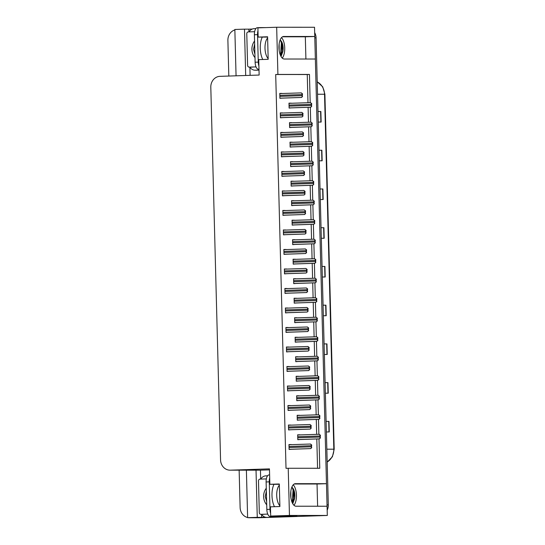 <?xml version="1.0" encoding="UTF-8"?>
<svg xmlns="http://www.w3.org/2000/svg" width="545" height="545" viewBox="0 0 545 545"><rect width="100%" height="100%" fill="white"/><g stroke="black" fill="none" stroke-linecap="round" stroke-linejoin="round"><path stroke-width="0.82" d="M310.194 102.651L309.458 74.447L277.909 74.433L276.669 27.25L314.526 27.264L314.772 36.488L283.693 36.481A11.275 5.048 88.1 0 0 283.618 36.481A11.275 5.048 88.1 0 0 278.945 47.831A11.275 5.048 88.1 0 0 284.286 59.017L315.357 59.024L326.482 483.694L295.404 483.688A11.275 5.048 88.1 0 0 295.329 483.688A11.275 5.048 88.1 0 0 290.655 495.037A11.275 5.048 88.1 0 0 295.996 506.223L327.068 506.237L327.313 515.461L258.991 517.743A10.566 9.449 90 0 1 258.712 517.75L257.451 517.75A10.566 9.449 90 0 0 257.731 517.743A10.566 9.449 90 0 1 257.451 517.75L249.562 517.75A10.566 9.449 90 0 1 248.418 517.668M260.68 479.096L260.442 470.165L269.482 469.872M265.408 517.232L261.682 517.355L261.6 514.33A7.044 6.302 90 0 0 266.818 517.409L268.399 517.409A7.044 6.302 -90 0 0 268.583 517.409L294.402 516.558A7.044 6.302 90 0 1 294.395 516.456M276.669 27.25L257.908 27.863L258.146 37.094L267.595 36.781L268.181 59.316L258.739 59.63L259.141 75.053L219.976 76.341A10.566 9.449 -90 0 0 210.806 87.214L220.561 459.912A10.566 9.449 -90 0 0 230.004 470.165A10.566 9.449 -90 0 0 230.283 470.165L269.455 468.877L269.857 484.301L279.306 483.987L279.892 506.53L270.449 506.836L270.688 516.061L296.909 516.197M248.97 31.889L248.895 29.157L252.301 29.049M250.107 75.346L249.889 67.124M246.388 470.171L247.628 517.668L257.26 517.355L256.027 470.165L260.442 470.165M257.26 517.355L261.682 517.355M245.693 75.496L244.48 29.157L248.895 29.157M230.004 470.165L255.557 470.178A10.566 9.449 -90 0 0 255.837 470.171L256.027 470.165M244.48 29.157L234.847 29.471L236.06 75.809M228.818 76.048L227.892 40.419A10.566 9.449 90 0 1 234.854 29.914M247.628 517.525A10.566 9.449 90 0 1 240.12 507.49L239.139 470.171M247.628 517.668L249.842 517.743A10.566 9.449 90 0 1 249.562 517.75M267.881 517.409L257.731 517.743L267.881 517.409M270.688 516.061L289.456 515.447L327.313 515.461M289.456 515.447L288.223 468.264L319.765 468.271L318.995 438.882M318.88 434.29L318.484 419.371M318.369 414.779L317.973 399.86M317.858 395.268L317.463 380.356M317.347 375.764L316.952 360.844M316.836 356.253L316.441 341.34M316.325 336.749L315.937 321.829M315.814 317.238L315.426 302.325M315.303 297.734L314.915 282.814M314.792 278.222L314.404 263.303M314.281 258.712L313.893 243.799M313.77 239.207L313.382 224.288M313.259 219.696L312.871 204.784M312.748 200.192L312.36 185.273M312.237 180.681L311.849 165.769M311.726 161.177L311.338 146.258M311.215 141.666L310.827 126.747M310.704 122.155L310.316 107.242M326.482 483.694L317.033 484.008L317.619 506.23M305.909 59.024L305.323 36.801L314.772 36.488M269.857 484.301L279.312 484.301M258.146 37.094L267.602 37.094M307.986 102.719L307.251 74.522L275.702 74.508L286.016 468.332L288.223 468.264M275.702 74.508L277.909 74.433M307.251 74.522L309.458 74.447M317.565 468.271L316.795 438.977M316.672 434.358L316.284 419.473M316.161 414.854L315.773 399.962M315.65 395.343L315.262 380.458M315.139 375.839L314.751 360.947M314.628 356.328L314.24 341.442M314.118 336.817L313.729 321.932M313.607 317.313L313.218 302.421M313.096 297.802L312.707 282.916M312.585 278.297L312.196 263.405M312.074 258.786L311.685 243.901M311.563 239.275L311.175 224.39M311.052 219.771L310.664 204.879M310.541 200.26L310.153 185.375M310.03 180.756L309.642 165.864M309.519 161.245L309.131 146.36M309.008 141.741L308.62 126.849M308.497 122.23L308.109 107.345M286.581 269.087L284.367 268.958L284.497 273.89L286.704 273.706M287.092 288.598L284.878 288.469L285.008 293.394L287.215 293.217M287.603 308.102L285.389 307.973L285.519 312.905L287.726 312.728M288.114 327.613L285.9 327.484L286.03 332.409L288.237 332.232M289.136 366.628L286.922 366.499L287.052 371.424L289.259 371.247M288.625 347.124L286.411 346.988L286.541 351.92L288.748 351.743M290.669 425.155L288.455 425.025L288.584 429.951L290.792 429.773M290.158 405.644L287.944 405.514L288.073 410.446L290.281 410.269M289.647 386.139L287.433 386.003L287.562 390.935L289.77 390.758M286.071 249.583L283.856 249.447L283.986 254.379L286.193 254.202M285.56 230.072L283.346 229.942L283.475 234.868L285.682 234.691M285.049 210.568L282.835 210.431L282.964 215.364L285.171 215.186M284.538 191.057L282.324 190.927L282.453 195.853L284.66 195.675M284.027 171.546L281.813 171.416L281.942 176.348L284.149 176.171M283.516 152.041L281.302 151.905L281.431 156.837L283.638 156.66M283.005 132.53L280.791 132.401L280.92 137.333L283.127 137.149M282.494 113.026L280.28 112.89L280.409 117.822L282.617 117.645M281.983 93.515L279.769 93.386L279.898 98.311L282.106 98.134M291.18 444.666L288.966 444.529L289.095 449.462L291.303 449.284M298.347 376.384L296.139 376.254L296.269 381.187L298.469 381.01M298.858 395.895L296.65 395.765L296.78 400.691L298.98 400.514M299.368 415.406L297.161 415.27L297.291 420.202L299.491 420.025M297.836 356.88L295.628 356.743L295.758 361.676L297.958 361.498M297.332 337.369L295.118 337.239L295.247 342.171L297.447 341.988M296.821 317.864L294.607 317.728L294.736 322.66L296.936 322.483M296.31 298.353L294.096 298.224L294.225 303.149L296.425 302.972M295.799 278.849L293.585 278.713L293.714 283.645L295.915 283.468M295.288 259.338L293.074 259.209L293.203 264.134L295.404 263.957M294.777 239.827L292.563 239.698L292.692 244.63L294.893 244.453M294.266 220.323L292.052 220.187L292.181 225.119L294.382 224.942M293.755 200.812L291.541 200.683L291.67 205.615L293.871 205.431M293.244 181.308L291.03 181.172L291.159 186.104L293.36 185.927M292.733 161.797L290.519 161.667L290.649 166.593L292.849 166.416M292.222 142.293L290.008 142.156L290.138 147.089L292.338 146.912M291.711 122.782L289.497 122.652L289.627 127.578L291.827 127.401M291.2 103.271L288.986 103.141L289.116 108.073L291.316 107.89M299.879 434.91L297.672 434.781L297.802 439.706L300.002 439.529M297.672 434.856L299.879 434.781M288.986 103.216L291.194 103.141M289.497 122.72L291.704 122.652M290.008 142.231L292.215 142.156M290.519 161.736L292.726 161.667M291.03 181.247L293.237 181.172M291.541 200.758L293.748 200.683M292.052 220.262L294.259 220.194M292.563 239.773L294.77 239.698M293.074 259.277L295.281 259.209M293.585 278.788L295.792 278.713M294.096 298.299L296.303 298.224M294.607 317.803L296.814 317.728M295.118 337.314L297.325 337.239M295.628 356.818L297.836 356.75M297.161 415.344L299.368 415.27M296.65 395.834L298.858 395.765M296.139 376.329L298.347 376.254M288.966 444.604L291.173 444.529M279.776 93.454L281.983 93.386M280.287 112.965L282.494 112.89M280.798 132.476L282.998 132.401M281.309 151.98L283.509 151.912M281.82 171.491L284.02 171.416M282.33 190.995L284.531 190.927M282.841 210.506L285.042 210.431M283.352 230.017L285.553 229.942M283.863 249.521L286.064 249.447M287.433 386.078L289.64 386.01M287.944 405.589L290.151 405.514M288.455 425.093L290.662 425.025M286.411 347.063L288.618 346.988M286.922 366.574L289.129 366.499M285.9 327.552L288.107 327.484M285.389 308.048L287.597 307.973M284.878 288.537L287.086 288.469M284.374 269.032L286.575 268.958M305.323 36.801L282.521 36.794M317.033 484.008L294.232 484.001M314.697 36.495A10.566 9.449 90 0 1 314.806 37.83L327.034 504.895A10.566 9.449 90 0 1 326.993 506.237M314.669 32.598A10.566 9.449 90 0 1 316.066 37.83L328.301 504.895A10.566 9.449 90 0 1 327.177 510.209M319.97 515.699A10.566 9.449 90 0 1 319.132 515.768M324.084 343.902L326.952 343.902L327.225 354.468L324.357 354.468M325.099 382.638L327.961 382.638L328.24 393.204L325.372 393.204M328.996 431.94L328.724 421.374L326.114 421.394L328.976 421.374L329.255 431.94L326.387 431.94M323.928 238.267L323.648 227.701L321.039 227.721L323.907 227.701L324.18 238.267L321.318 238.26M322.913 199.531L322.633 188.965L320.024 188.992L322.892 188.965L323.171 199.531L320.303 199.531M319.009 150.229L321.877 150.229L322.156 160.795L319.288 160.795M317.994 111.493L320.862 111.5L321.141 122.06L318.273 122.06M323.069 305.166L325.937 305.173L326.21 315.732L323.342 315.732M322.054 266.437L324.922 266.437L325.195 276.996L322.333 276.996M322.054 266.457L324.922 266.437M323.069 305.193L325.937 305.173M318.001 111.521L320.862 111.5M319.009 150.257L321.877 150.229M325.099 382.665L327.961 382.638M324.084 343.929L326.952 343.902M320.474 437.785L319.472 438.854L320.153 437.785A1.764 0.79 88.1 0 1 320.058 437.042L320.031 435.986A1.764 0.79 88.1 0 1 320.085 435.244L319.186 434.276L320.406 435.244L320.153 437.785M297.795 439.604L319.472 438.854M311.767 447.54L310.773 448.603L311.447 447.54A1.764 0.79 88.1 0 1 311.352 446.791L311.324 445.735A1.764 0.79 88.1 0 1 311.379 444.993L310.48 444.025L311.699 444.993L311.447 447.54M289.095 449.353L310.773 448.603M319.963 418.281L318.961 419.35L319.642 418.281A1.764 0.79 88.1 0 1 319.547 417.531L319.52 416.475A1.764 0.79 88.1 0 1 319.574 415.733L318.675 414.772L319.895 415.733L319.642 418.281M297.284 420.093L318.961 419.35M319.452 398.77L318.45 399.839L319.132 398.77A1.764 0.79 88.1 0 1 319.036 398.027L319.009 396.971A1.764 0.79 88.1 0 1 319.063 396.229L318.164 395.261L319.384 396.229L319.132 398.77M296.773 400.589L318.45 399.839M318.941 379.266L317.939 380.328L318.621 379.266A1.764 0.79 88.1 0 1 318.525 378.516L318.498 377.46A1.764 0.79 88.1 0 1 318.553 376.718L317.653 375.75L318.873 376.718L318.621 379.266M296.262 381.078L317.939 380.328M311.256 428.029L310.262 429.099L310.936 428.029A1.764 0.79 88.1 0 1 310.841 427.287L310.814 426.231A1.764 0.79 88.1 0 1 310.868 425.481L309.969 424.521L311.188 425.481L310.936 428.029M288.584 429.848L310.262 429.099M310.745 408.518L309.751 409.588L310.425 408.518A1.764 0.79 88.1 0 1 310.33 407.776L310.303 406.72A1.764 0.79 88.1 0 1 310.357 405.977L309.458 405.01L310.677 405.977L310.425 408.518M288.073 410.337L309.751 409.588M310.234 389.014L309.24 390.084L309.914 389.014A1.764 0.79 88.1 0 1 309.819 388.272L309.792 387.216A1.764 0.79 88.1 0 1 309.846 386.466L308.947 385.506L310.166 386.466L309.914 389.014M287.562 390.833L309.24 390.084M309.724 369.503L308.729 370.573L309.403 369.503A1.764 0.79 88.1 0 1 309.308 368.761L309.281 367.705A1.764 0.79 88.1 0 1 309.335 366.962L308.436 365.995L309.655 366.962L309.403 369.503M287.052 371.322L308.729 370.573M282.269 58.104A11.486 5.137 88.1 0 0 284.728 47.974A11.486 5.137 88.1 0 0 281.527 37.605M279.149 43.852L279.163 50.44M280.518 55.467L282.869 51.543A7.964 3.563 88.1 0 0 283.155 47.974A7.964 3.563 88.1 0 0 281.022 40.882L282.201 44.002L282.453 47.994L281.745 51.986L280.253 54.834M280.171 39.88L281.022 40.882M282.869 51.543L281.036 56.482M265.797 27.604L260.517 27.604A7.044 3.154 88.1 0 0 260.469 27.604A7.044 3.154 88.1 0 0 259.774 27.802M257.983 30.718A7.044 3.154 88.1 0 0 257.547 34.648L258.269 62.116A7.044 3.154 88.1 0 0 258.909 66.04M260.421 27.611L257.369 27.706A7.044 3.154 88.1 0 0 257.322 27.706A7.044 3.154 88.1 0 0 254.399 34.751L255.121 62.219A7.044 3.154 88.1 0 0 258.459 69.263L258.991 69.263L258.459 69.263M256.497 70.203A7.044 6.302 -90 0 0 256.688 70.203A7.044 6.302 -90 0 0 256.872 70.203L259.011 70.128M256.872 70.203L255.298 70.203A7.044 6.302 90 0 1 255.108 70.203A7.044 6.302 90 0 1 249.903 67.124M249.092 31.883A7.044 6.302 90 0 1 254.208 28.647L255.864 28.592M255.298 70.203L259.011 70.08M280.539 40.235L281.363 42.851L280.552 54.452M281.731 42.285L281.894 51.482M293.98 505.31A11.486 5.137 88.1 0 0 296.439 495.18A11.486 5.137 88.1 0 0 293.237 484.812M290.86 491.059L290.873 497.646M292.229 502.674L294.579 498.75A7.964 3.563 88.1 0 0 294.865 495.18A7.964 3.563 88.1 0 0 292.733 488.095L293.912 491.215L294.164 495.201L293.455 499.193L291.963 502.04M291.882 487.087L292.733 488.095M294.579 498.75L292.747 503.689M269.693 477.931A7.044 3.154 88.1 0 0 269.257 481.855L269.979 509.323A7.044 3.154 88.1 0 0 270.613 513.247M272.398 516.061A7.044 3.154 88.1 0 0 273.317 516.367L296.916 516.374A7.044 3.154 -91.9 0 1 296.909 516.074M269.032 474.92L269.08 474.92A7.044 3.154 88.1 0 0 269.032 474.92A7.044 3.154 88.1 0 0 266.11 481.957L266.832 509.425A7.044 3.154 88.1 0 0 270.17 516.469L296.916 516.374M268.583 517.409L267.002 517.409A7.044 6.302 90 0 1 266.818 517.409M260.803 479.089A7.044 6.302 90 0 1 265.919 475.853L267.575 475.805M294.402 516.558L292.822 516.558A7.044 6.302 90 0 1 292.815 516.476M267.002 517.409L292.822 516.558M292.249 487.441L293.074 490.057L292.263 501.666M293.442 489.492L293.605 498.689M256.041 66.899L249.222 67.124A1.764 1.574 90 0 1 247.6 65.414L246.776 33.722A1.764 1.574 90 0 1 248.302 31.91L254.631 31.699M254.999 57.613A12.331 11.023 90 0 1 254.563 41.025M267.752 514.105L260.932 514.33A1.764 1.574 90 0 1 259.311 512.62L258.487 480.928A1.764 1.574 90 0 1 260.013 479.116L266.341 478.912M266.709 504.82A12.331 11.023 90 0 1 266.273 488.231M254.91 54.187L253.541 49.343L254.644 43.995M266.621 501.4L265.252 496.556L266.348 491.202M318.43 359.755L317.428 360.824L318.11 359.755A1.764 0.79 88.1 0 1 318.014 359.012L317.987 357.956A1.764 0.79 88.1 0 1 318.042 357.207L317.142 356.246L318.362 357.207L318.11 359.755M295.751 361.573L317.428 360.824M317.919 340.243L316.918 341.313L317.599 340.243A1.764 0.79 88.1 0 1 317.503 339.501L317.476 338.445A1.764 0.79 88.1 0 1 317.531 337.702L316.631 336.735L317.851 337.702L317.599 340.243M295.24 342.062L316.918 341.313M317.408 320.739L316.413 321.809L317.088 320.739A1.764 0.79 88.1 0 1 316.992 319.997L316.965 318.934A1.764 0.79 88.1 0 1 317.02 318.191L316.12 317.231L317.34 318.191L317.088 320.739M294.729 322.558L316.413 321.809M309.213 349.999L308.218 351.069L308.892 349.999A1.764 0.79 88.1 0 1 308.797 349.25L308.77 348.194A1.764 0.79 88.1 0 1 308.824 347.451L307.925 346.491L309.144 347.451L308.892 349.999M286.541 351.811L308.218 351.069M308.702 330.488L307.707 331.558L308.381 330.488A1.764 0.79 88.1 0 1 308.286 329.745L308.259 328.69A1.764 0.79 88.1 0 1 308.313 327.947L307.414 326.98L308.634 327.947L308.381 330.488M286.03 332.307L307.707 331.558M308.191 310.984L307.196 312.047L307.87 310.984A1.764 0.79 88.1 0 1 307.775 310.234L307.748 309.178A1.764 0.79 88.1 0 1 307.802 308.436L306.903 307.469L308.123 308.436L307.87 310.984M285.519 312.796L307.196 312.047M316.897 301.228L315.902 302.298L316.577 301.228A1.764 0.79 88.1 0 1 316.482 300.486L316.454 299.43A1.764 0.79 88.1 0 1 316.509 298.687L315.609 297.72L316.829 298.687L316.577 301.228M294.218 303.047L315.902 302.298M316.386 281.724L315.392 282.787L316.066 281.724A1.764 0.79 88.1 0 1 315.971 280.975L315.943 279.919A1.764 0.79 88.1 0 1 315.998 279.176L315.099 278.216L316.318 279.176L316.066 281.724M293.707 283.536L315.392 282.787M315.875 262.213L314.881 263.283L315.555 262.213A1.764 0.79 88.1 0 1 315.46 261.471L315.432 260.415A1.764 0.79 88.1 0 1 315.487 259.672L314.588 258.705L315.807 259.672L315.555 262.213M293.196 264.032L314.881 263.283M315.364 242.702L314.37 243.772L315.044 242.702A1.764 0.79 88.1 0 1 314.949 241.96L314.921 240.904A1.764 0.79 88.1 0 1 314.976 240.161L314.077 239.194L315.296 240.161L315.044 242.702M292.685 244.521L314.37 243.772M314.853 223.198L313.859 224.268L314.533 223.198A1.764 0.79 88.1 0 1 314.438 222.455L314.411 221.399A1.764 0.79 88.1 0 1 314.465 220.65L313.566 219.69L314.785 220.65L314.533 223.198M292.175 225.017L313.859 224.268M307.68 291.473L306.685 292.542L307.36 291.473A1.764 0.79 88.1 0 1 307.264 290.73L307.237 289.674A1.764 0.79 88.1 0 1 307.291 288.925L306.392 287.964L307.612 288.925L307.36 291.473M285.008 293.292L306.685 292.542M307.169 271.962L306.174 273.031L306.849 271.962A1.764 0.79 88.1 0 1 306.753 271.219L306.726 270.163A1.764 0.79 88.1 0 1 306.781 269.421L305.881 268.453L307.101 269.421L306.849 271.962M284.497 273.781L306.174 273.031M306.658 252.458L305.663 253.527L306.338 252.458A1.764 0.79 88.1 0 1 306.242 251.715L306.215 250.652A1.764 0.79 88.1 0 1 306.27 249.91L305.377 248.949L306.59 249.91L306.338 252.458M283.986 254.277L305.663 253.527M306.147 232.947L305.152 234.016L305.827 232.947A1.764 0.79 88.1 0 1 305.731 232.204L305.704 231.148A1.764 0.79 88.1 0 1 305.759 230.406L304.866 229.438L306.079 230.406L305.827 232.947M283.475 234.766L305.152 234.016M305.636 213.442L304.641 214.505L305.316 213.442A1.764 0.79 88.1 0 1 305.22 212.693L305.193 211.637A1.764 0.79 88.1 0 1 305.248 210.895L304.355 209.934L305.568 210.895L305.316 213.442M282.964 215.255L304.641 214.505M314.342 203.687L313.348 204.757L314.022 203.687A1.764 0.79 88.1 0 1 313.927 202.944L313.9 201.888A1.764 0.79 88.1 0 1 313.954 201.146L313.055 200.178L314.274 201.146L314.022 203.687M291.664 205.506L313.348 204.757M313.831 184.183L312.837 185.252L313.511 184.183A1.764 0.79 88.1 0 1 313.416 183.433L313.389 182.377A1.764 0.79 88.1 0 1 313.443 181.635L312.544 180.674L313.763 181.635L313.511 184.183M291.159 185.995L312.837 185.252M313.321 164.672L312.326 165.741L313 164.672A1.764 0.79 88.1 0 1 312.905 163.929L312.878 162.873A1.764 0.79 88.1 0 1 312.932 162.131L312.033 161.163L313.252 162.131L313 164.672M290.649 166.491L312.326 165.741M312.81 145.168L311.815 146.23L312.489 145.168A1.764 0.79 88.1 0 1 312.394 144.418L312.367 143.362A1.764 0.79 88.1 0 1 312.421 142.62L311.522 141.652L312.741 142.62L312.489 145.168M290.138 146.98L311.815 146.23M312.299 125.657L311.304 126.726L311.978 125.657A1.764 0.79 88.1 0 1 311.883 124.914L311.856 123.858A1.764 0.79 88.1 0 1 311.91 123.109L311.011 122.148L312.231 123.109L311.978 125.657M289.627 127.476L311.304 126.726M311.788 106.146L310.793 107.215L311.468 106.146A1.764 0.79 88.1 0 1 311.372 105.403L311.345 104.347A1.764 0.79 88.1 0 1 311.399 103.605L310.5 102.637L311.72 103.605L311.468 106.146M289.116 107.965L310.793 107.215M305.125 193.931L304.13 195.001L304.805 193.931A1.764 0.79 88.1 0 1 304.709 193.189L304.682 192.133A1.764 0.79 88.1 0 1 304.737 191.39L303.844 190.423L305.057 191.39L304.805 193.931M282.453 195.75L304.13 195.001M304.614 174.42L303.62 175.49L304.294 174.42A1.764 0.79 88.1 0 1 304.199 173.678L304.171 172.622A1.764 0.79 88.1 0 1 304.226 171.879L303.333 170.912L304.546 171.879L304.294 174.42M281.942 176.239L303.62 175.49M304.103 154.916L303.109 155.986L303.783 154.916A1.764 0.79 88.1 0 1 303.688 154.174L303.66 153.118A1.764 0.79 88.1 0 1 303.715 152.368L302.822 151.408L304.035 152.368L303.783 154.916M281.431 156.735L303.109 155.986M303.592 135.405L302.598 136.475L303.272 135.405A1.764 0.79 88.1 0 1 303.177 134.663L303.149 133.607A1.764 0.79 88.1 0 1 303.204 132.864L302.312 131.897L303.524 132.864L303.272 135.405M280.92 137.224L302.598 136.475M303.081 115.901L302.087 116.971L302.761 115.901A1.764 0.79 88.1 0 1 302.666 115.152L302.639 114.096A1.764 0.79 88.1 0 1 302.693 113.353L301.801 112.393L303.013 113.353L302.761 115.901M280.409 117.713L302.087 116.971M302.57 96.39L301.576 97.46L302.25 96.39A1.764 0.79 88.1 0 1 302.155 95.648L302.128 94.592A1.764 0.79 88.1 0 1 302.182 93.849L301.29 92.882L302.502 93.849L302.25 96.39M279.898 98.209L301.576 97.46M249.842 517.743L258.991 517.743M230.283 470.165L255.837 470.171M317.544 94.237L324.902 94.251L334.194 449.203L333.826 449.196L324.527 94.244A14.088 12.603 -90 0 0 317.224 81.866M327.177 462.031A14.088 12.603 -90 0 0 333.826 449.196L326.837 449.189M316.066 37.83L314.806 37.83M328.301 504.895L327.034 504.895M324.943 276.996L324.663 266.437M321.897 160.795L321.618 150.236M320.882 122.06L320.603 111.5M325.951 315.732L325.678 305.173M326.966 354.468L326.693 343.909M327.981 393.204L327.709 382.638M297.795 439.563L319.316 438.854M297.747 437.778L320.058 437.042M297.72 436.715L320.031 435.986M319.186 434.276L297.679 434.985L319.172 434.276M289.088 449.312L310.616 448.603M289.048 447.527L311.352 446.791M289.02 446.471L311.324 445.735M288.973 444.734L310.473 444.032L288.973 444.734M297.284 420.052L318.805 419.35M297.236 418.267L319.547 417.531M297.209 417.211L319.52 416.475M318.675 414.772L297.168 415.474L318.661 414.772M296.773 400.548L318.294 399.839M296.725 398.756L319.036 398.027M296.698 397.7L319.009 396.971M318.164 395.261L296.657 395.97L318.151 395.261M296.262 381.037L317.783 380.328M296.214 379.252L318.525 378.516M296.187 378.196L318.498 377.46M317.653 375.75L296.146 376.459L317.64 375.757M288.584 429.807L310.105 429.099M288.537 428.016L310.841 427.287M288.509 426.96L310.814 426.231M288.462 425.229L309.962 424.521L288.462 425.229M288.073 410.296L309.594 409.588M288.026 408.512L310.33 407.776M287.998 407.456L310.303 406.72M287.951 405.718L309.451 405.01L287.951 405.718M287.562 390.785L309.083 390.084M287.515 389.001L309.819 388.272M287.488 387.945L309.792 387.216M287.44 386.207L308.94 385.506L287.44 386.207M287.052 371.281L308.572 370.573M287.004 369.496L309.308 368.761M286.977 368.434L309.281 367.705M286.929 366.703L308.429 365.995L286.929 366.703M262.772 59.494A15.008 6.717 -91.9 0 1 260.272 48.382A15.008 6.717 -91.9 0 1 262.274 37.094M267.622 37.952A11.486 5.137 88.1 0 0 264.999 48.28A11.486 5.137 88.1 0 0 268.167 58.601M257.547 34.648L254.399 34.751M255.121 62.219L258.269 62.116M274.482 506.707A15.008 6.717 -91.9 0 1 271.982 495.589A15.008 6.717 -91.9 0 1 273.985 484.301M279.333 485.159A11.486 5.137 88.1 0 0 276.71 495.487A11.486 5.137 88.1 0 0 279.878 505.815M269.257 481.855L266.11 481.957M266.832 509.425L269.979 509.323M270.17 516.469L273.317 516.367M249.222 67.124L252.376 67.124M260.932 514.33L264.087 514.33M295.751 361.533L317.272 360.824M295.703 359.741L318.014 359.012M295.676 358.685L317.987 357.956M317.142 356.246L295.635 356.955L317.135 356.246M295.24 342.022L316.761 341.313M295.192 340.237L317.503 339.501M295.165 339.181L317.476 338.445M316.631 336.735L295.124 337.444L316.625 336.735M294.729 322.511L316.25 321.809M294.682 320.726L316.992 319.997M294.654 319.67L316.965 318.934M316.12 317.231L294.613 317.933L316.114 317.231M286.541 351.77L308.061 351.069M286.493 349.985L308.797 349.25M286.466 348.929L308.77 348.194M286.418 347.192L307.918 346.491L286.418 347.192M286.03 332.266L307.55 331.558M285.982 330.474L308.286 329.745M285.955 329.418L308.259 328.69M285.907 327.688L307.407 326.98L285.907 327.688M285.519 312.755L307.039 312.047M285.471 310.97L307.775 310.234M285.444 309.914L307.748 309.178M285.396 308.177L306.896 307.475L285.396 308.177M294.218 303.006L315.739 302.298M294.171 301.215L316.482 300.486M294.143 300.159L316.454 299.43M315.609 297.72L294.102 298.428L315.603 297.72M293.707 283.495L315.228 282.787M293.66 281.711L315.971 280.975M293.632 280.655L315.943 279.919M315.099 278.216L293.591 278.917L315.092 278.216M293.196 263.991L314.717 263.283M293.149 262.2L315.46 261.471M293.121 261.144L315.432 260.415M314.588 258.705L293.081 259.413L314.581 258.705M292.685 244.48L314.206 243.772M292.638 242.695L314.949 241.96M292.611 241.639L314.921 240.904M314.077 239.194L292.57 239.902L314.07 239.194M292.175 224.969L313.695 224.268M292.127 223.184L314.438 222.455M292.1 222.128L314.411 221.399M313.566 219.69L292.059 220.391L313.559 219.69M285.008 293.251L306.528 292.542M284.96 291.459L307.264 290.73M284.933 290.403L307.237 289.674M284.885 288.673L306.385 287.964L284.885 288.673M284.497 273.74L306.017 273.031M284.449 271.955L306.753 271.219M284.422 270.899L306.726 270.163M284.374 269.162L305.874 268.453L284.374 269.162M283.986 254.229L305.507 253.527M283.938 252.444L306.242 251.715M283.911 251.388L306.215 250.652M283.863 249.651L305.364 248.949L283.863 249.651M283.475 234.725L304.996 234.016M283.427 232.94L305.731 232.204M283.4 231.877L305.704 231.148M283.352 230.147L304.853 229.438L283.352 230.147M282.964 215.214L304.485 214.505M282.916 213.429L305.22 212.693M282.889 212.373L305.193 211.637M282.841 210.636L304.342 209.934L282.841 210.636M291.664 205.465L313.184 204.757M291.616 203.68L313.927 202.944M291.589 202.624L313.9 201.888M313.055 200.178L291.548 200.887L313.048 200.178M291.153 185.954L312.673 185.252M291.105 184.169L313.416 183.433M291.078 183.113L313.389 182.377M312.544 180.674L291.037 181.376L312.537 180.674M290.642 166.45L312.169 165.741M290.594 164.658L312.905 163.929M290.567 163.602L312.878 162.873M312.033 161.163L290.526 161.872L312.026 161.163M290.131 146.939L311.658 146.23M290.09 145.154L312.394 144.418M290.056 144.098L312.367 143.362M311.522 141.652L290.015 142.361L311.515 141.659M289.62 127.435L311.147 126.726M289.579 125.643L311.883 124.914M289.545 124.587L311.856 123.858M311.011 122.148L289.504 122.857L311.004 122.148M289.109 107.924L310.636 107.215M289.068 106.139L311.372 105.403M289.034 105.083L311.345 104.347M310.5 102.637L288.993 103.346L310.493 102.637M282.453 195.709L303.974 195.001M282.405 193.918L304.709 193.189M282.378 192.862L304.682 192.133M282.33 191.132L303.831 190.423L282.33 191.132M281.942 176.198L303.463 175.49M281.894 174.414L304.199 173.678M281.867 173.358L304.171 172.622M281.82 171.62L303.32 170.912L281.82 171.62M281.431 156.688L302.952 155.986M281.384 154.903L303.688 154.174M281.356 153.847L303.66 153.118M281.309 152.116L302.809 151.408L281.309 152.109M280.92 137.183L302.441 136.475M280.873 135.398L303.177 134.663M280.845 134.343L303.149 133.607M280.798 132.605L302.298 131.897L280.798 132.605M280.409 117.672L301.93 116.971M280.362 115.887L302.666 115.152M280.334 114.832L302.639 114.096M280.287 113.094L301.787 112.393L280.287 113.094M279.898 98.168L301.419 97.46M279.851 96.376L302.155 95.648M279.823 95.32L302.128 94.592M279.776 93.59L301.276 92.882L279.776 93.59M334.194 449.203L332.409 456.765L327.177 462.133M317.217 81.784L322.722 86.825L324.902 94.251M255.108 70.203L256.688 70.203M257.322 27.706L260.469 27.604M249.174 67.124L252.335 67.124M260.885 514.33L264.046 514.33"/></g></svg>
